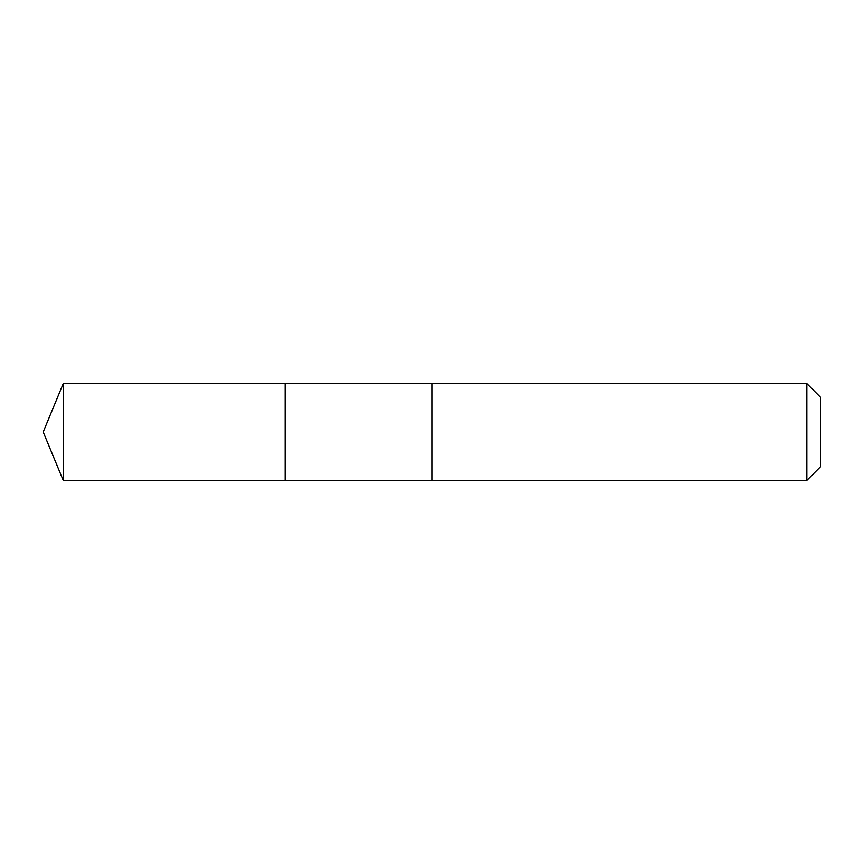<?xml version="1.0" encoding="UTF-8"?>
<svg xmlns="http://www.w3.org/2000/svg" width="864" height="864" viewBox="0 0 864 864"><rect width="100%" height="100%" fill="white"/><g stroke="black" fill="none" stroke-linecap="round" stroke-linejoin="round"><path stroke-width="1.3" d="M285.25 480.406L285.25 383.594L63.256 383.594L63.256 480.406L285.25 480.406L285.25 383.594L432 383.594L432 480.406L63.256 480.406L43.2 432L63.256 480.406M432 442.994L432 480.406L806.825 480.406L806.825 383.594L432 383.594L432 442.994M806.825 383.594L820.8 397.57L820.8 466.43L806.825 480.406M43.2 432L63.256 383.594"/></g></svg>
